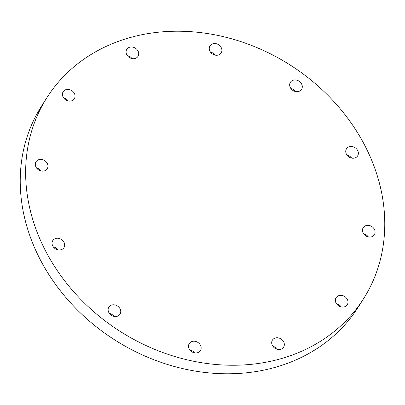 <?xml version="1.0" encoding="UTF-8"?>
<svg xmlns="http://www.w3.org/2000/svg" width="405" height="405" viewBox="0 0 405 405"><rect width="100%" height="100%" fill="white"/><g stroke="black" fill="none" stroke-linecap="round" stroke-linejoin="round"><path stroke-width="0.61" d="M63.069 97.028A6.601 5.564 32.4 0 0 68.632 101.053A6.601 5.564 32.4 0 0 74.307 98.8A6.601 5.564 32.4 0 0 74.393 93.489A6.601 5.564 32.4 0 0 68.83 89.465A6.601 5.564 32.4 0 0 63.155 91.722A6.601 5.564 32.4 0 0 63.069 97.028M35.964 167.037A6.601 5.564 32.4 0 0 41.533 171.062A6.601 5.564 32.4 0 0 47.203 168.804A6.601 5.564 32.4 0 0 47.294 163.498A6.601 5.564 32.4 0 0 41.725 159.474A6.601 5.564 32.4 0 0 36.055 161.732A6.601 5.564 32.4 0 0 35.964 167.037M52.696 245.875A6.601 5.564 32.4 0 0 58.259 249.9A6.601 5.564 32.4 0 0 63.934 247.647A6.601 5.564 32.4 0 0 64.02 242.337A6.601 5.564 32.4 0 0 58.457 238.312A6.601 5.564 32.4 0 0 52.782 240.57A6.601 5.564 32.4 0 0 52.696 245.875M108.773 312.427A6.601 5.564 32.4 0 0 114.337 316.452A6.601 5.564 32.4 0 0 120.007 314.194A6.601 5.564 32.4 0 0 120.098 308.888A6.601 5.564 32.4 0 0 114.534 304.864A6.601 5.564 32.4 0 0 108.859 307.122A6.601 5.564 32.4 0 0 108.773 312.427M189.17 348.852A6.601 5.564 32.4 0 0 194.739 352.876A6.601 5.564 32.4 0 0 200.409 350.619A6.601 5.564 32.4 0 0 200.495 345.313A6.601 5.564 32.4 0 0 194.932 341.288A6.601 5.564 32.4 0 0 189.262 343.546A6.601 5.564 32.4 0 0 189.17 348.852M272.347 345.394A6.601 5.564 32.4 0 0 277.916 349.419A6.601 5.564 32.4 0 0 283.586 347.161A6.601 5.564 32.4 0 0 283.677 341.855A6.601 5.564 32.4 0 0 278.108 337.831A6.601 5.564 32.4 0 0 272.438 340.089A6.601 5.564 32.4 0 0 272.347 345.394M336.018 302.975A6.601 5.564 32.4 0 0 341.587 307A6.601 5.564 32.4 0 0 347.257 304.747A6.601 5.564 32.4 0 0 347.343 299.437A6.601 5.564 32.4 0 0 341.779 295.412A6.601 5.564 32.4 0 0 336.109 297.67A6.601 5.564 32.4 0 0 336.018 302.975M363.123 232.971A6.601 5.564 32.4 0 0 368.687 236.996A6.601 5.564 32.4 0 0 374.357 234.738A6.601 5.564 32.4 0 0 374.448 229.432A6.601 5.564 32.4 0 0 368.879 225.408A6.601 5.564 32.4 0 0 363.209 227.666A6.601 5.564 32.4 0 0 363.123 232.971M346.391 154.128A6.601 5.564 32.4 0 0 351.96 158.152A6.601 5.564 32.4 0 0 357.63 155.9A6.601 5.564 32.4 0 0 357.716 150.589A6.601 5.564 32.4 0 0 352.153 146.564A6.601 5.564 32.4 0 0 346.483 148.822A6.601 5.564 32.4 0 0 346.391 154.128M290.314 87.581A6.601 5.564 32.4 0 0 295.883 91.606A6.601 5.564 32.4 0 0 301.553 89.348A6.601 5.564 32.4 0 0 301.644 84.043A6.601 5.564 32.4 0 0 296.075 80.018A6.601 5.564 32.4 0 0 290.405 82.276A6.601 5.564 32.4 0 0 290.314 87.581M209.917 51.157A6.601 5.564 32.4 0 0 215.485 55.181A6.601 5.564 32.4 0 0 221.155 52.923A6.601 5.564 32.4 0 0 221.241 47.618A6.601 5.564 32.4 0 0 215.678 43.593A6.601 5.564 32.4 0 0 210.008 45.851A6.601 5.564 32.4 0 0 209.917 51.157M126.74 54.614A6.601 5.564 32.4 0 0 132.303 58.639A6.601 5.564 32.4 0 0 137.973 56.381A6.601 5.564 32.4 0 0 138.065 51.076A6.601 5.564 32.4 0 0 132.501 47.051A6.601 5.564 32.4 0 0 126.826 49.309A6.601 5.564 32.4 0 0 126.74 54.614M366.085 147.977A187.55 158.001 32.4 0 0 207.962 33.62A187.55 158.001 32.4 0 0 46.848 97.747A187.55 158.001 32.4 0 0 44.327 248.488A187.55 158.001 32.4 0 0 202.454 362.845A187.55 158.001 32.4 0 0 363.563 298.723A187.55 158.001 32.4 0 0 366.085 147.977M46.848 97.747L41.437 106.277A187.55 158.001 32.4 0 0 38.915 257.023A187.55 158.001 32.4 0 0 197.038 371.38A187.55 158.001 32.4 0 0 358.152 307.253L363.563 298.723M68.354 101.007A6.601 5.564 32.4 0 0 63.691 98.045M41.254 171.011A6.601 5.564 32.4 0 0 36.592 168.055M57.981 249.855A6.601 5.564 32.4 0 0 53.323 246.893M114.058 316.401A6.601 5.564 32.4 0 0 109.396 313.445M194.456 352.826A6.601 5.564 32.4 0 0 189.798 349.869M277.638 349.368A6.601 5.564 32.4 0 0 272.975 346.412M341.309 306.955A6.601 5.564 32.4 0 0 336.646 303.993M368.408 236.945A6.601 5.564 32.4 0 0 363.746 233.989M351.677 158.107A6.601 5.564 32.4 0 0 347.019 155.145M295.604 91.555A6.601 5.564 32.4 0 0 290.942 88.599M215.202 55.131A6.601 5.564 32.4 0 0 210.544 52.174M132.025 58.588A6.601 5.564 32.4 0 0 127.362 55.632"/></g></svg>

